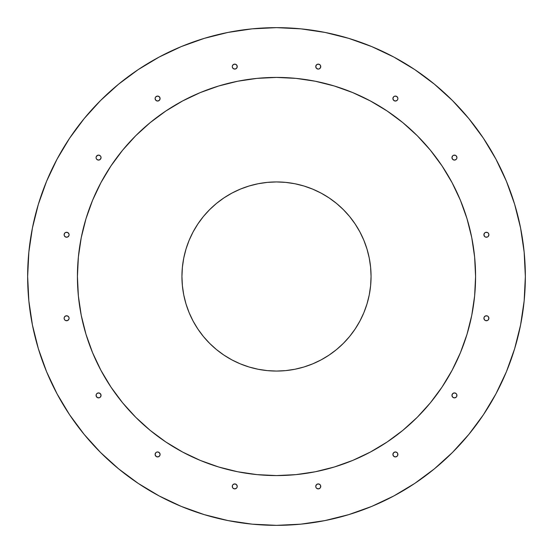 <?xml version="1.0" encoding="UTF-8"?>
<svg xmlns="http://www.w3.org/2000/svg" width="553" height="553" viewBox="0 0 553 553"><rect width="100%" height="100%" fill="white"/><g stroke="black" fill="none" stroke-linecap="round" stroke-linejoin="round"><path stroke-width="0.83" d="M27.65 276.5A248.85 248.85 0 0 1 276.5 27.65A248.85 248.85 0 0 1 525.35 276.5L524.154 252.106L520.567 227.954L514.636 204.264L506.41 181.266L495.965 159.195L483.412 138.243L468.861 118.632L452.465 100.535L434.368 84.139L414.757 69.588L393.805 57.035L371.734 46.59L348.736 38.364L325.046 32.433L300.894 28.846L276.5 27.65L252.106 28.846L227.954 32.433L204.264 38.364L181.266 46.59L159.195 57.035L138.243 69.588L118.632 84.139L100.535 100.535L84.139 118.632L69.588 138.243L57.035 159.195L46.59 181.266L38.364 204.264L32.433 227.954L28.846 252.106L27.65 276.5L28.846 300.894L32.433 325.046L38.364 348.736L46.59 371.734L57.035 393.805L69.588 414.757L84.139 434.368L100.535 452.465L118.632 468.861L138.243 483.412L159.195 495.965L181.266 506.41L204.264 514.636L227.954 520.567L252.106 524.154L276.5 525.35L300.894 524.154L325.046 520.567L348.736 514.636L371.734 506.41L393.805 495.965L414.757 483.412L434.368 468.861L452.465 452.465L468.861 434.368L483.412 414.757L495.965 393.805L506.41 371.734L514.636 348.736L520.567 325.046L524.154 300.894L525.35 276.5A248.85 248.85 0 0 1 276.5 525.35A248.85 248.85 0 0 1 27.65 276.5M475.58 276.5A199.08 199.08 0 0 1 276.5 475.58A199.08 199.08 0 0 1 77.42 276.5A199.08 199.08 0 0 1 276.5 77.42A199.08 199.08 0 0 1 475.58 276.5L474.619 296.014L471.757 315.341L467.009 334.289L460.428 352.683L452.071 370.344L442.027 387.1L430.393 402.798L417.273 417.273L402.798 430.393L387.1 442.027L370.344 452.071L352.683 460.428L334.289 467.009L315.341 471.757L296.014 474.619L276.5 475.58L256.986 474.619L237.659 471.757L218.712 467.009L200.317 460.428L182.656 452.071L165.9 442.027L150.202 430.393L135.727 417.273L122.607 402.798L110.973 387.1L100.929 370.344L92.572 352.683L85.992 334.289L81.243 315.341L78.381 296.014L77.42 276.5L78.381 256.986L81.243 237.659L85.992 218.712L92.572 200.317L100.929 182.656L110.973 165.9L122.607 150.202L135.727 135.727L150.202 122.607L165.9 110.973L182.656 100.929L200.317 92.572L218.712 85.992L237.659 81.243L256.986 78.381L276.5 77.42L296.014 78.381L315.341 81.243L334.289 85.992L352.683 92.572L370.344 100.929L387.1 110.973L402.798 122.607L417.273 135.727L430.393 150.202L442.027 165.9L452.071 182.656L460.428 200.317L467.009 218.712L471.757 237.659L474.619 256.986L475.58 276.5M232.447 485.451A2.489 2.489 0 0 0 232.26 486.398A2.489 2.489 0 0 1 234.749 483.91A2.489 2.489 0 0 1 237.237 486.398L237.05 487.352A2.489 2.489 0 0 0 237.237 486.405A2.489 2.489 0 0 1 234.749 488.887A2.489 2.489 0 0 1 232.26 486.398A2.489 2.489 0 0 0 232.447 487.345M232.454 487.359A2.489 2.489 0 0 0 237.043 487.352M160.094 454.442A2.489 2.489 0 0 1 157.605 456.93A2.489 2.489 0 0 1 155.117 454.442A2.489 2.489 0 0 1 157.605 451.953A2.489 2.489 0 0 1 160.094 454.442A2.489 2.489 0 0 0 159.361 452.686L160.094 454.442L159.9 455.395A2.489 2.489 0 0 0 160.094 454.442M155.117 454.448A2.489 2.489 0 0 0 156.644 456.743L155.234 455.216M156.658 456.743A2.489 2.489 0 0 0 158.552 456.743L156.651 456.743M158.559 456.743A2.489 2.489 0 0 0 159.9 455.402L158.552 456.743M100.321 397.151A2.489 2.489 0 0 0 101.047 395.402A2.489 2.489 0 0 1 98.558 397.884A2.489 2.489 0 0 1 96.07 395.395A2.489 2.489 0 0 0 96.257 396.342M97.784 397.766L96.257 396.349A2.489 2.489 0 0 0 98.552 397.884M98.558 397.884A2.489 2.489 0 0 0 100.314 397.165L99.505 397.697L97.605 397.697M67.556 320.546A2.489 2.489 0 0 0 69.09 318.252A2.489 2.489 0 0 1 66.602 320.74A2.489 2.489 0 0 1 64.113 318.252A2.489 2.489 0 0 1 66.602 315.763A2.489 2.489 0 0 1 69.09 318.252A2.489 2.489 0 0 0 65.648 315.95L67.556 315.95L68.897 317.298L69.09 318.252L68.897 319.205L67.556 320.553L65.648 320.553L64.839 320.014A2.489 2.489 0 0 0 65.641 320.546M65.655 320.553A2.489 2.489 0 0 0 67.549 320.553M65.648 237.05L64.3 235.702L64.113 234.749A2.489 2.489 0 0 1 66.602 232.26A2.489 2.489 0 0 1 69.09 234.749L68.89 235.723L67.556 237.05L65.648 237.05A2.489 2.489 0 0 0 69.09 234.749A2.489 2.489 0 0 1 66.602 237.237A2.489 2.489 0 0 1 64.113 234.749A2.489 2.489 0 0 0 65.648 237.043M100.321 159.361A2.489 2.489 0 0 0 101.047 157.605A2.489 2.489 0 0 1 98.558 160.094A2.489 2.489 0 0 1 96.07 157.605A2.489 2.489 0 0 0 96.257 158.552L96.07 157.605A2.489 2.489 0 0 1 98.558 155.117A2.489 2.489 0 0 1 101.047 157.605A2.489 2.489 0 0 0 100.321 155.849M96.257 158.559A2.489 2.489 0 0 0 100.314 159.361L98.558 160.094L96.796 159.361L96.257 158.552M156.644 96.257A2.489 2.489 0 0 0 155.842 96.796L157.605 96.07L159.361 96.796L160.094 98.558L159.361 100.314A2.489 2.489 0 0 0 160.094 98.558A2.489 2.489 0 0 1 157.605 101.047A2.489 2.489 0 0 1 155.117 98.558A2.489 2.489 0 0 0 155.835 100.314L155.117 98.558A2.489 2.489 0 0 1 157.605 96.07A2.489 2.489 0 0 1 160.094 98.558A2.489 2.489 0 0 0 158.559 96.257M155.849 100.321A2.489 2.489 0 0 0 159.361 100.321M320.553 487.345A2.489 2.489 0 0 0 320.74 486.398A2.489 2.489 0 0 1 318.252 488.887A2.489 2.489 0 0 1 315.763 486.398A2.489 2.489 0 0 0 315.95 487.352L315.763 486.398A2.489 2.489 0 0 1 318.252 483.91A2.489 2.489 0 0 1 320.74 486.398A2.489 2.489 0 0 0 320.553 485.451M315.957 487.352A2.489 2.489 0 0 0 320.546 487.359M396.356 456.743A2.489 2.489 0 0 0 397.158 456.204L395.395 456.93L393.639 456.204L392.906 454.442L393.639 452.686A2.489 2.489 0 0 0 392.906 454.442A2.489 2.489 0 0 1 395.395 451.953A2.489 2.489 0 0 1 397.884 454.442A2.489 2.489 0 0 1 395.395 456.93A2.489 2.489 0 0 1 392.906 454.442A2.489 2.489 0 0 0 394.441 456.743M394.448 456.743A2.489 2.489 0 0 0 396.342 456.743M397.766 455.216L397.158 456.204A2.489 2.489 0 0 0 397.884 454.448M456.743 396.342A2.489 2.489 0 0 0 456.93 395.395A2.489 2.489 0 0 1 454.442 397.884A2.489 2.489 0 0 1 451.953 395.395A2.489 2.489 0 0 0 452.679 397.151M452.686 397.165A2.489 2.489 0 0 0 454.442 397.884L452.686 397.158L451.953 395.395A2.489 2.489 0 0 1 454.442 392.906A2.489 2.489 0 0 1 456.93 395.395A2.489 2.489 0 0 0 456.743 394.448L456.743 396.349L456.204 397.158A2.489 2.489 0 0 0 456.743 396.356M454.448 397.884A2.489 2.489 0 0 0 456.204 397.158L455.216 397.766M487.359 320.546A2.489 2.489 0 0 0 488.161 320.014L487.352 320.553L485.444 320.553L484.642 320.014L483.91 318.252L484.11 317.277L485.444 315.95L487.352 315.95A2.489 2.489 0 0 0 483.91 318.252A2.489 2.489 0 0 1 486.398 315.763A2.489 2.489 0 0 1 488.887 318.252A2.489 2.489 0 0 1 486.398 320.74A2.489 2.489 0 0 1 483.91 318.252A2.489 2.489 0 0 0 485.444 320.546M485.451 320.553A2.489 2.489 0 0 0 487.345 320.553M488.887 234.749A2.489 2.489 0 0 1 486.398 237.237A2.489 2.489 0 0 1 483.91 234.749A2.489 2.489 0 0 0 487.352 237.05L485.444 237.05L484.642 236.511L483.91 234.749A2.489 2.489 0 0 1 486.398 232.26A2.489 2.489 0 0 1 488.887 234.749L488.161 236.511A2.489 2.489 0 0 0 488.887 234.749L488.582 233.553M487.352 237.043A2.489 2.489 0 0 0 488.154 236.511L487.352 237.05M452.679 155.849A2.489 2.489 0 0 0 451.953 157.598A2.489 2.489 0 0 1 454.442 155.117A2.489 2.489 0 0 1 456.93 157.605L456.743 158.552A2.489 2.489 0 0 0 456.93 157.605A2.489 2.489 0 0 1 454.442 160.094A2.489 2.489 0 0 1 451.953 157.605A2.489 2.489 0 0 0 452.679 159.361M456.743 158.552L456.204 159.361L454.442 160.094L452.686 159.361A2.489 2.489 0 0 0 456.743 158.559M397.884 98.558A2.489 2.489 0 0 1 395.395 101.047A2.489 2.489 0 0 1 392.906 98.558A2.489 2.489 0 0 0 393.639 100.314L392.906 98.558A2.489 2.489 0 0 1 395.395 96.07A2.489 2.489 0 0 1 397.884 98.558L397.697 99.505A2.489 2.489 0 0 0 397.884 98.558L397.766 97.784M393.639 100.321A2.489 2.489 0 0 0 397.151 100.321M397.165 100.314A2.489 2.489 0 0 0 397.697 99.512L397.158 100.314L395.395 101.047L393.639 100.314M320.553 67.549A2.489 2.489 0 0 0 320.74 66.602A2.489 2.489 0 0 1 318.252 69.09A2.489 2.489 0 0 1 315.763 66.602A2.489 2.489 0 0 0 320.546 67.556M232.454 67.556A2.489 2.489 0 0 0 237.237 66.602A2.489 2.489 0 0 1 234.749 69.09A2.489 2.489 0 0 1 232.26 66.602A2.489 2.489 0 0 0 232.447 67.549M237.05 487.352L236.511 488.161L234.749 488.887L232.986 488.161L232.447 487.352L232.447 485.444L232.986 484.642L234.749 483.91L236.511 484.642A2.489 2.489 0 0 0 232.454 485.444M320.546 485.444A2.489 2.489 0 0 0 316.496 484.635L318.252 483.91L320.014 484.642L320.553 485.444L320.553 487.352L320.014 488.161L318.252 488.887L316.489 488.161L315.95 487.352M320.546 65.641A2.489 2.489 0 0 0 316.496 64.839L318.252 64.113L320.014 64.839L320.553 65.648L320.553 67.556L319.205 68.897L318.252 69.09L316.489 68.358L315.763 66.602A2.489 2.489 0 0 1 318.252 64.113A2.489 2.489 0 0 1 320.74 66.602A2.489 2.489 0 0 0 320.553 65.655M235.723 68.89L233.795 68.897L232.447 67.556L232.26 66.602A2.489 2.489 0 0 1 234.749 64.113A2.489 2.489 0 0 1 237.237 66.602A2.489 2.489 0 0 0 237.05 65.648L237.05 67.556L235.702 68.897M237.043 65.648A2.489 2.489 0 0 0 232.454 65.641M232.447 65.655A2.489 2.489 0 0 0 232.26 66.602L232.447 65.648L233.795 64.3L235.702 64.3L237.05 65.648M315.95 65.648A2.489 2.489 0 0 0 315.763 66.595L316.489 64.839A2.489 2.489 0 0 0 315.957 65.648M397.884 98.552A2.489 2.489 0 0 0 396.356 96.257L397.697 97.605L397.158 96.796M396.342 96.257A2.489 2.489 0 0 0 394.448 96.257L396.349 96.257M394.441 96.257A2.489 2.489 0 0 0 392.906 98.558L393.639 96.796L394.448 96.257M456.743 156.644A2.489 2.489 0 0 0 456.204 155.842L456.93 157.605A2.489 2.489 0 0 0 456.743 156.658M455.216 155.234L456.204 155.842A2.489 2.489 0 0 0 454.448 155.117M454.442 155.117A2.489 2.489 0 0 0 452.686 155.835L453.495 155.303L455.395 155.303M485.444 232.454A2.489 2.489 0 0 0 483.91 234.749L484.642 232.986L485.444 232.447L487.352 232.447L488.161 232.986A2.489 2.489 0 0 0 487.359 232.454M487.345 232.447A2.489 2.489 0 0 0 485.451 232.447M487.352 315.95L488.161 316.489L488.887 318.252A2.489 2.489 0 0 0 487.352 315.957M456.743 394.441A2.489 2.489 0 0 0 452.686 393.639L454.442 392.906L456.204 393.639L456.743 394.448M452.679 393.639A2.489 2.489 0 0 0 451.953 395.395L452.686 393.639M397.884 454.442A2.489 2.489 0 0 0 397.165 452.686L397.697 453.495L397.697 455.395M397.151 452.679A2.489 2.489 0 0 0 393.639 452.679M316.489 484.642A2.489 2.489 0 0 0 315.763 486.398L316.489 484.642M158.552 96.257A2.489 2.489 0 0 0 156.658 96.257M155.234 97.784L155.842 96.796A2.489 2.489 0 0 0 155.117 98.552M100.314 155.835A2.489 2.489 0 0 0 98.558 155.117L100.314 155.842L100.853 156.651L101.047 157.605L100.314 159.361M98.552 155.117A2.489 2.489 0 0 0 96.257 156.644L97.784 155.234M96.257 156.658A2.489 2.489 0 0 0 96.07 157.605L96.257 156.651M65.641 232.454A2.489 2.489 0 0 0 64.839 232.986L65.648 232.447L67.556 232.447L68.897 233.795L69.09 234.749A2.489 2.489 0 0 0 67.556 232.454M67.549 232.447A2.489 2.489 0 0 0 65.655 232.447M65.648 315.957A2.489 2.489 0 0 0 64.113 318.252L64.3 317.298L65.648 315.95M96.257 396.349L96.257 394.448A2.489 2.489 0 0 0 96.07 395.395A2.489 2.489 0 0 1 98.558 392.906A2.489 2.489 0 0 1 101.047 395.395A2.489 2.489 0 0 0 100.321 393.639M96.257 394.448L96.796 393.639L98.558 392.906L100.314 393.639A2.489 2.489 0 0 0 96.257 394.441M159.361 452.679A2.489 2.489 0 0 0 155.849 452.679M155.835 452.686A2.489 2.489 0 0 0 155.117 454.442L155.842 452.686L156.651 452.147L157.605 451.953L159.361 452.686M237.237 486.398A2.489 2.489 0 0 0 236.511 484.642L237.237 486.398M100.853 394.448L100.314 393.639L101.047 395.395L100.314 397.158M64.418 319.447L64.113 318.252M158.552 100.853L159.361 100.314L157.605 101.047L155.842 100.314M394.448 452.147L393.639 452.686L395.395 451.953L397.158 452.686M452.147 158.552L452.686 159.361L451.953 157.605L452.686 155.842M514.636 204.264L506.41 181.266M468.861 118.632L452.465 100.535M414.757 69.588L393.805 57.035M204.264 38.364L181.266 46.59M118.632 84.139L100.535 100.535M69.588 138.243L57.035 159.195M38.364 348.736L46.59 371.734M138.243 483.412L159.195 495.965M348.736 514.636L371.734 506.41M483.412 414.757L495.965 393.805M155.842 456.204L155.117 454.442M64.839 320.014L64.3 319.205M64.113 234.749L64.839 232.986M96.796 155.842L98.558 155.117M155.117 98.558L155.303 97.605M456.204 397.158L454.442 397.884M488.887 318.252L488.161 320.014M488.161 232.986L488.7 233.795M85.992 218.712L92.572 200.317L100.929 182.656L110.973 165.9L122.607 150.202M150.202 122.607L165.9 110.973L182.656 100.929L200.317 92.572L218.712 85.992M237.659 81.243L256.986 78.381M334.289 85.992L352.683 92.572L370.344 100.929L387.1 110.973L402.798 122.607M430.393 150.202L442.027 165.9L452.071 182.656L460.428 200.317L467.009 218.712M471.757 237.659L474.619 256.986M467.009 334.289L460.428 352.683L452.071 370.344L442.027 387.1L430.393 402.798M402.798 430.393L387.1 442.027L370.344 452.071L352.683 460.428L334.289 467.009M315.341 471.757L296.014 474.619M218.712 467.009L200.317 460.428L182.656 452.071L165.9 442.027L150.202 430.393M122.607 402.798L110.973 387.1L100.929 370.344L92.572 352.683L85.992 334.289M81.243 315.341L78.381 296.014M181.937 276.5A94.563 94.563 0 0 1 276.5 181.937A94.563 94.563 0 0 1 371.063 276.5L370.607 267.23L369.245 258.051L366.992 249.05L363.867 240.313L359.899 231.921L355.13 223.965L349.6 216.506L343.365 209.635L336.494 203.4L329.035 197.87L321.079 193.101L312.687 189.133L303.95 186.008L294.949 183.755L285.77 182.393L276.5 181.937L267.23 182.393L258.051 183.755L249.05 186.008L240.313 189.133L231.921 193.101L223.965 197.87L216.506 203.4L209.635 209.635L203.4 216.506L197.87 223.965L193.101 231.921L189.133 240.313L186.008 249.05L183.755 258.051L182.393 267.23L181.937 276.5L182.393 285.77L183.755 294.949L186.008 303.95L189.133 312.687L193.101 321.079L197.87 329.035L203.4 336.494L209.635 343.365L216.506 349.6L223.965 355.13L231.921 359.899L240.313 363.867L249.05 366.992L258.051 369.245L267.23 370.607L276.5 371.063L285.77 370.607L294.949 369.245L303.95 366.992L312.687 363.867L321.079 359.899L329.035 355.13L336.494 349.6L343.365 343.365L349.6 336.494L355.13 329.035L359.899 321.079L363.867 312.687L366.992 303.95L369.245 294.949L370.607 285.77L371.063 276.5A94.563 94.563 0 0 1 276.5 371.063A94.563 94.563 0 0 1 181.937 276.5M186.008 303.95L189.133 312.687M223.965 355.13L231.921 359.899M303.95 366.992L312.687 363.867M355.13 329.035L359.899 321.079M366.992 249.05L363.867 240.313M349.6 216.506L343.365 209.635M329.035 197.87L321.079 193.101M249.05 186.008L240.313 189.133M216.506 203.4L209.635 209.635M197.87 223.965L193.101 231.921"/></g></svg>
